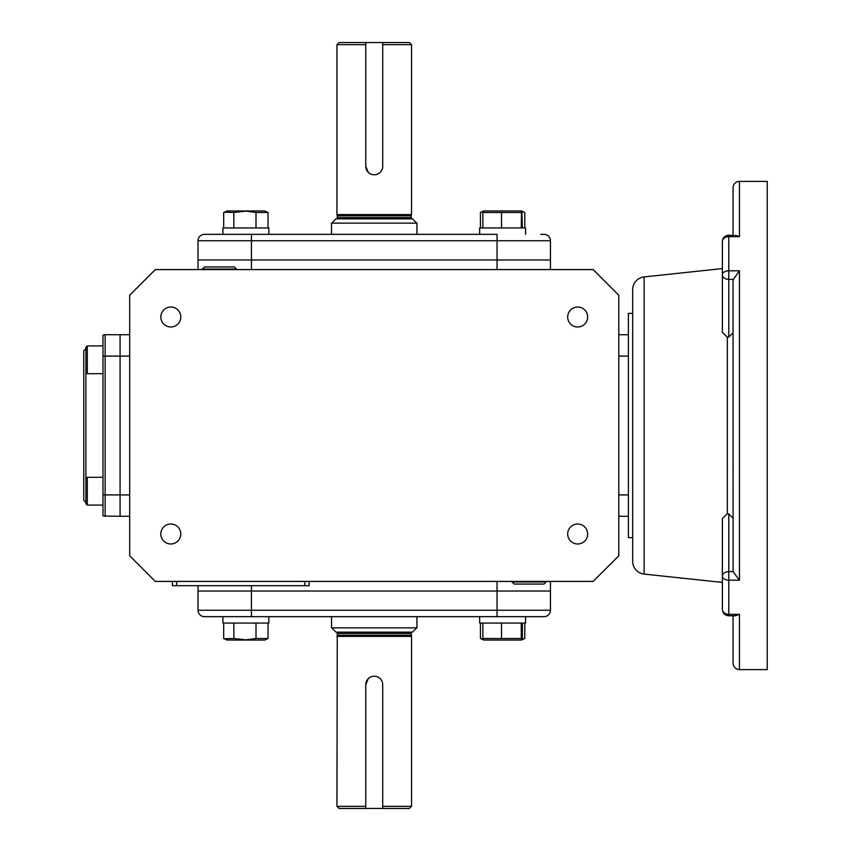 <?xml version="1.0" encoding="UTF-8"?>
<svg xmlns="http://www.w3.org/2000/svg" width="851" height="851" viewBox="0 0 851 851"><rect width="100%" height="100%" fill="white"/><g stroke="black" fill="none" stroke-linecap="round" stroke-linejoin="round"><path stroke-width="1.28" d="M87.291 477.315L85.908 478.698L85.908 347.314L87.291 345.921L87.291 373.685L102.992 373.685L102.992 477.315L87.291 477.315L87.291 505.079L102.992 505.079L87.291 505.079L85.908 503.686L87.291 505.079M85.908 348.612L83.77 350.75L83.77 500.25L85.908 502.388M103.79 516.057L120.076 516.27L120.076 334.73L120.076 356.09L129.692 356.09M102.992 515.695L102.992 335.305A4.276 4.276 0 0 1 105.13 334.73L104.024 334.868M102.992 356.09L105.13 356.09L105.13 334.73L129.692 334.73M522.354 623.06L522.354 638.505L521.503 640.037L483.719 640.037L482.868 638.505L482.868 623.06M521.854 639.878L521.269 638.505L482.868 638.505M501.526 638.505L501.526 623.06M521.269 638.505L521.269 623.06M479.656 623.06L479.656 616.656L479.656 623.06L525.567 623.06L525.567 616.656M512.079 581.414L512.057 581.978L546.108 581.978L546.097 581.414M512.057 581.978L514.132 584.052L544.034 584.052L546.108 581.978M236.397 269.586L236.418 269.022L202.368 269.022L202.389 269.586M236.418 269.022L234.344 266.948L204.442 266.948L202.368 269.022M222.909 623.06L222.909 616.656L222.909 623.06L268.831 623.06L268.831 616.656M521.503 640.037L524.78 638.505L522.11 639.441M483.166 639.569L480.443 638.505L480.443 623.06M524.78 638.505L524.78 623.06M268.044 623.06L268.044 638.505L264.757 640.037L226.983 640.037L223.696 638.505L223.696 623.06M268.044 638.505L256.013 638.505L245.875 639.878L233.844 638.505L224.26 638.771M233.844 638.505L233.844 623.06M256.013 638.505L256.013 623.06M85.908 478.698L85.908 503.686M268.044 227.94L268.044 212.495L264.757 210.963L226.983 210.963L223.696 212.495L223.696 227.94M268.044 212.495L256.013 212.495L245.875 211.122L233.844 212.495L233.844 227.94M256.013 212.495L256.013 227.94M233.844 212.495L224.26 212.229M251.428 269.586L251.428 240.748L198.038 240.748L198.038 259.97L550.448 259.97L198.038 259.97L198.038 240.748A6.404 6.404 0 0 1 204.442 234.344L251.428 234.344L222.909 234.344L222.909 227.94L268.831 227.94L268.831 234.344M521.269 212.495L482.868 212.495L483.719 210.963L521.503 210.963L521.269 227.94M522.354 227.94L521.854 211.122M501.526 212.495L501.526 227.94M482.868 212.495L482.868 227.94M540.768 234.344L544.034 234.344A6.404 6.404 0 0 1 550.448 240.748L550.448 269.586M479.656 227.94L479.656 234.344L479.656 227.94L525.567 227.94L525.567 234.344M483.166 211.431L480.443 212.495L480.443 227.94M521.503 210.963L524.78 212.495L524.78 227.94M524.78 212.495L522.11 211.559M170.806 543.98A9.978 9.978 0 0 1 160.828 534.002A9.978 9.978 0 0 1 170.806 524.014A9.978 9.978 0 0 1 180.784 534.002A9.978 9.978 0 0 1 170.806 543.98M170.806 326.986A9.978 9.978 0 0 1 160.828 316.998A9.978 9.978 0 0 1 170.806 307.02A9.978 9.978 0 0 1 180.784 316.998A9.978 9.978 0 0 1 170.806 326.986M577.68 326.986A9.978 9.978 0 0 1 567.691 316.998A9.978 9.978 0 0 1 577.68 307.02A9.978 9.978 0 0 1 587.658 316.998A9.978 9.978 0 0 1 577.68 326.986M577.68 543.98A9.978 9.978 0 0 1 567.691 534.002A9.978 9.978 0 0 1 577.68 524.014A9.978 9.978 0 0 1 587.658 534.002A9.978 9.978 0 0 1 577.68 543.98M593.158 269.586L155.318 269.586L129.692 295.212L129.692 555.788L155.318 581.414L593.158 581.414L618.794 555.788L618.794 295.212L593.158 269.586M198.038 259.97L198.038 269.586M618.794 334.73L628.4 334.73L628.4 313.37L632.676 313.37M632.676 537.63L628.4 537.63L628.4 516.27L618.794 516.27M628.4 516.27L628.4 334.73M497.048 581.414L497.048 591.03L251.428 591.03L550.448 591.03L550.448 581.414M198.038 585.69L198.038 591.03L251.428 591.03L251.428 585.69M176.678 581.414L176.678 585.69L172.402 585.69L172.402 581.414M309.094 581.414L309.094 585.69L176.678 585.69M102.992 494.91L120.076 494.91L120.076 516.27L129.692 516.27M129.692 494.91L120.076 494.91L120.076 356.09L105.13 356.09L105.13 516.27M416.767 223.132L412.501 218.856L335.985 218.856L331.709 223.132M365.76 42.55L339.081 42.55L336.943 44.688L336.943 214.59L411.533 214.59L411.533 44.688L382.716 44.688L382.716 166.307L382.716 42.55L365.76 42.55L365.76 166.307L368.249 172.306M382.716 166.307A8.478 8.478 0 0 1 374.238 174.785A8.478 8.478 0 0 1 365.76 166.307L365.76 44.688L336.943 44.688M382.716 42.55L409.405 42.55L411.533 44.688M411.533 214.59L411.214 215.782L337.262 215.782L336.943 214.59M337.262 215.782L337.262 217.579A1.276 1.276 0 0 1 335.985 218.856M411.214 215.782L411.214 217.579L337.262 217.579M412.501 218.856A1.276 1.276 0 0 1 411.214 217.579M416.958 234.344L416.958 223.132L331.528 223.132L331.528 234.344M497.048 269.586L497.048 240.748L251.428 240.748L251.428 234.344L497.048 234.344L497.048 240.748L550.448 240.748M222.909 227.94L222.909 234.344L207.718 234.344M550.448 610.252L550.448 591.03L497.048 591.03L497.048 610.252L550.448 610.252A6.404 6.404 0 0 1 544.034 616.656L497.048 616.656L497.048 610.252L251.428 610.252L251.428 616.656L497.048 616.656M251.428 616.656L204.442 616.656A6.404 6.404 0 0 1 198.038 610.252L198.038 591.03L251.428 591.03L251.428 610.252L198.038 610.252L198.038 591.03M416.767 627.868L412.501 632.144L335.985 632.144L331.709 627.868M382.716 808.45L382.716 684.693L382.716 806.312L411.533 806.312L409.405 808.45L339.081 808.45L336.943 806.312L337.262 633.421A1.276 1.276 0 0 0 335.985 632.144M411.533 806.312L411.533 636.41L336.943 636.41M412.501 632.144A1.276 1.276 0 0 0 411.214 633.421L411.533 636.41M416.958 616.656L416.958 627.868L331.528 627.868L331.528 616.656M336.943 806.312L365.76 806.312L365.76 684.693L368.249 678.694M411.214 635.218L337.262 635.218M644.133 276.915L644.133 574.085A12.818 12.818 0 0 1 632.676 561.352L632.676 289.648A12.818 12.818 0 0 1 644.133 276.915L722.382 268.586M728.786 235.216A6.404 6.404 0 0 0 722.382 241.62L722.382 274.841A6.404 4.064 0 0 1 728.786 270.788L728.786 235.216L734.041 235.567M722.382 579.51L722.382 609.38A6.404 4.957 0 0 0 728.786 614.337L739.466 614.337L739.466 669.62L767.23 669.62L767.23 181.38L739.466 181.38A6.404 6.404 0 0 0 733.051 187.784L733.051 235.216M739.466 181.38L739.466 236.663L735.445 235.216M644.133 574.085L722.382 582.414L722.382 609.38L722.382 518.589L727.328 513.802L727.328 337.198L728.786 337.102L728.786 279.373A6.404 4.532 180 0 1 722.382 274.841L722.382 332.411L727.328 337.198M739.466 614.337L735.445 615.784L728.786 615.784L728.786 580.212A6.404 4.064 180 0 1 722.382 576.159A6.404 4.532 0 0 1 728.786 571.627L728.786 513.898L727.328 513.802M733.051 332.762L728.786 337.102M733.094 279.373L728.786 279.373L728.786 270.788L739.466 270.788L733.051 279.883L733.094 571.627L728.786 571.627L728.786 580.212L739.466 580.212L733.094 571.627M733.051 518.238L728.786 513.898M733.051 615.784L733.051 663.216C733.434 667.11 735.572 669.237 739.466 669.62M618.794 494.91L628.4 494.91L628.4 356.09L618.794 356.09M365.76 808.45L365.76 684.693A8.478 8.478 0 0 1 374.238 676.215A8.478 8.478 0 0 1 382.716 684.693M304.828 581.414L304.828 585.69M411.214 633.421L337.262 633.421M739.466 236.663L728.786 236.663A6.404 4.957 180 0 0 722.382 241.62M739.466 270.788L739.466 580.212M85.908 372.302L87.291 373.685M87.291 345.921L102.992 345.921M483.719 640.037L480.996 638.771M483.719 210.963L480.996 212.229M728.786 615.784C724.892 615.411 722.754 613.273 722.382 609.38"/></g></svg>
